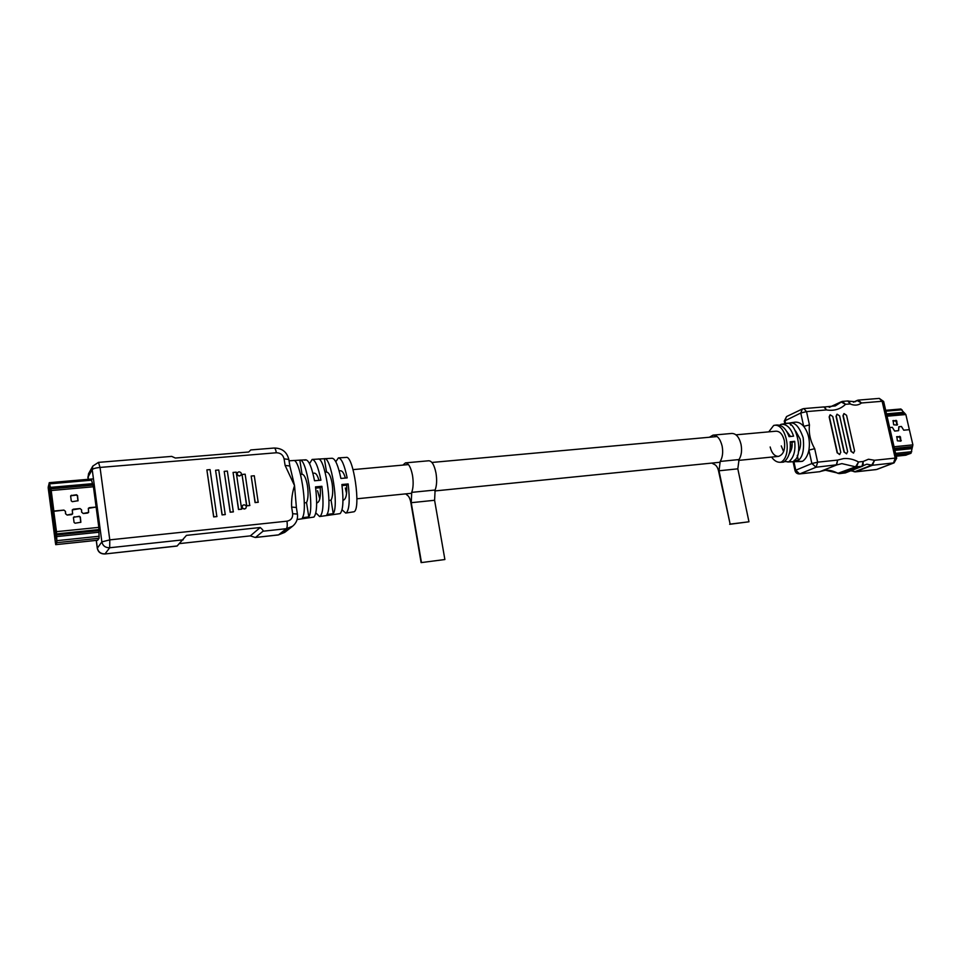 <?xml version="1.0" encoding="UTF-8"?>
<svg xmlns="http://www.w3.org/2000/svg" width="961" height="961" viewBox="0 0 961 961"><rect width="100%" height="100%" fill="white"/><g stroke="black" fill="none" stroke-linecap="round" stroke-linejoin="round"><path stroke-width="1.44" d="M768.764 431.849L773.689 425.435C786.05 422.083 792.873 455.454 781.125 462.145L783.864 462.037C788.789 458.073 790.891 451.322 790.182 441.784L794.687 441.303C795.696 450.973 793.702 457.82 788.717 461.845L802.507 461.292C805.666 459.166 807.793 455.43 808.91 450.084C810.303 440.751 808.573 432.846 803.696 426.348L809.462 424.942C808.573 433.123 810.315 441.039 814.7 448.703L817.667 462.169L837.632 460.079L836.647 464.968L819.901 471.671L836.274 465.064L837.632 460.079L843.482 458.613C848.539 458.133 853.56 459.25 858.533 461.977L856.371 466.998L839.409 473.629L845.32 472.92L861.981 466.397L863.134 461.484L863.146 465.773L862.245 466.337L855.566 466.818L858.533 461.977L863.134 461.484L868.468 459.226L874.534 460.283L872.444 465.268L855.302 471.875L876.072 469.605M786.699 431.393L790.543 436.486M770.157 446.985C771.791 453.256 774.59 456.379 778.554 456.379C783.575 454.589 785.485 449.328 784.308 440.558C782.65 434.312 779.876 431.201 775.959 431.201M795.696 431.093L800.129 439.069C801.102 443.946 800.501 448.222 798.339 451.874M785.966 423.609C796.08 418.78 804.237 455.97 794.014 460.559L798.363 460.391C802.783 456.907 804.393 449.352 803.168 437.723C799.528 427.201 795.203 422.275 790.194 422.96L785.966 423.609M784.26 421.134L800.765 413.026L803.696 426.348C800.861 423.104 797.834 421.735 794.615 422.227L781.473 424.245M774.037 425.387L776.38 425.026C781.81 424.642 786.038 428.51 789.065 436.642L793.57 436.162C790.759 427.873 786.615 423.921 781.125 424.294L779.611 425.206M783.599 451.61L781.269 445.904M791.131 444.955L791.876 447.538M789.269 453.736C791.672 450.108 792.585 446.36 791.996 442.504L790.278 442.673M781.125 462.145L780.176 462.277C776.993 462.397 774.134 460.667 771.587 457.076M800.945 461.472L802.507 461.292M788.717 461.845L784.572 461.52M782.494 462.193L783.864 462.037M853.608 453.051L850.99 451.394L842.965 415.717L843.878 413.674M846.677 453.76L844.034 452.102L836.034 416.317L836.935 414.275M839.806 454.457L837.151 452.799L829.151 416.918L830.052 414.864M840.779 452.355L839.506 454.517L837.403 452.691L829.403 416.798L830.208 414.792L832.767 416.509L840.779 452.355M847.65 451.658L846.449 453.808L844.299 451.994L836.286 416.209L837.079 414.191L839.626 415.909L847.65 451.658M854.581 450.949L853.392 453.099L851.254 451.286L843.229 415.596L844.022 413.59L846.557 415.308L854.581 450.949M850.821 470.806L854.978 471.647L871.735 465.136L874.534 460.283L895.184 458.097L882.126 401.278L861.512 402.983L857.08 400.521L853.56 402.142M793.93 461.748L795.768 470.217L811.865 463.526L816.117 467.214L837.211 464.728L820.838 471.334C826.184 469.376 831.866 470.037 837.884 473.329L855.566 466.818L841.896 463.622L836.635 464.968M799.6 473.929L795.768 470.217L795.035 470.71C795.72 472.932 797.234 474.001 799.6 473.929L819.901 471.671L799.972 473.821L816.117 467.214L817.667 462.169L811.865 463.526L808.91 450.084L814.7 448.703M851.146 470.686L855.674 471.779L876.54 469.497L893.514 462.998L895.184 458.097L896.697 458.193L883.652 401.482L882.126 401.278L879.291 398.395L858.257 400.112L857.356 400.353L858.257 400.112L861.512 402.983C858.233 405.458 854.437 405.77 850.137 403.932L847.794 400.965L842.22 401.422L845.548 404.305L840.971 401.902L829.403 407.308M853.428 402.154L857.356 400.353L855.218 401.722L849.14 401.205L850.137 403.932L845.548 404.305C840.37 409.266 834.004 411.14 826.448 409.927L823.889 406.935L803.864 408.593M829.211 407.32L842.22 401.422L835.301 405.914L824.61 406.959L826.448 409.927L806.531 411.608L809.462 424.942M790.194 422.96L790.663 425.11M797.27 455.394L798.363 460.391M791.996 442.504L794.687 441.303M900.589 441.171L899.82 437.171L896.589 436.823M897.19 425.098L896.757 420.894L893.105 420.582L893.658 424.774L897.19 425.098M909.25 429.687L903.736 430.168L901.43 426.468L898.811 426.744L898.595 430.636L894.643 431.033L892.325 427.321L889.658 427.597M909.358 429.639L905.851 414.539L900.757 409.05M905.742 455.19L911.004 453.268L912.89 444.859L909.358 429.675L903.748 430.204L901.442 426.504L898.979 426.732L898.607 430.672L894.655 431.069L892.337 427.357L889.85 427.549M900.901 441.135L900.457 436.907L896.817 436.618L897.37 440.823L900.901 441.135M896.889 425.122L896.12 421.158L892.889 420.798M297.105 519.517L313.911 517.078C316.878 513.378 317.418 503.324 315.52 486.879L321.899 486.302C323.785 502.627 323.244 512.609 320.253 516.237L319.605 516.538L315.821 512.898M319.605 516.538L340.134 513.606C343.137 510.171 343.726 500.477 341.888 484.512L348.17 483.948C349.972 499.792 349.384 509.402 346.38 512.79L345.72 513.078L342.032 509.786M335.797 461.748L338.392 457.892L346.068 457.436C353.348 454.505 361.264 508.946 354.02 511.769L345.72 513.078M309.538 463.658L312.145 459.442C315.268 459.863 318.199 466.782 320.926 480.2L314.535 480.764C311.808 467.25 308.889 460.271 305.766 459.814L304.877 460.259M342.981 500.176L343.485 500.128C346.128 498.903 347.173 493.906 346.621 485.149L342.032 485.593M316.662 502.831L317.31 502.759C319.833 501.534 320.806 496.513 320.229 487.683L315.676 488.116M319.797 498.807L317.55 490.735M346.597 493.461L345.311 488.044M328.914 500.417L331.077 500.2C332.818 496.549 333.167 490.951 332.11 483.407C330.764 476.115 328.902 472.331 326.524 472.031L324.374 458.721C331.004 456.019 339.137 505.979 333.239 513.642L326.932 514.483C332.806 506.723 324.662 456.367 318.031 459.094L332.122 458.265C335.233 458.625 338.164 465.352 340.903 478.446L347.173 477.905C344.434 464.896 341.503 458.229 338.392 457.892M304.301 502.879L306.535 502.663C308.193 498.987 308.493 493.341 307.448 485.737C306.115 478.398 304.313 474.566 302.042 474.253L299.832 460.175C306.439 457.508 314.607 508.886 308.793 516.886L302.379 517.727C308.169 509.654 299.988 457.916 293.405 460.547L305.766 459.814M239.589 475.887C237.391 475.491 236.754 474.326 237.691 472.428L238.977 471.815C241.187 472.223 241.812 473.377 240.863 475.287L239.589 475.887M240.791 475.359L239.469 476.019C237.271 475.611 236.634 474.458 237.571 472.548L237.571 472.548M244.574 508.898C242.304 508.465 241.691 507.276 242.761 505.33L243.95 504.789C246.232 505.234 246.833 506.423 245.752 508.369L244.574 508.898M245.692 508.429L244.454 509.018C242.172 508.573 241.571 507.384 242.64 505.438L242.701 505.378M286.69 530.844L280.372 533.415L286.342 528.706L263.014 531.217C263.47 530.676 262.533 529.451 260.215 527.517L186.458 535.373L177.076 546.064L104.881 553.98L177.208 545.956M98.502 462.373L171.707 456.391L175.358 458.037L248.695 452.006L250.785 449.94L274.173 448.03C275.074 448.114 275.795 449.7 276.336 452.763L100.04 467.43L109.782 539.866L286.991 521.174C291.015 520.333 292.913 517.847 292.673 513.727L291.639 507.084C291.303 499.696 292.264 492.537 294.534 485.617L285.105 465.412L289.862 466.001L294.534 485.617L296.384 507.48L291.639 507.084M216.862 516.586L213.666 516.91L206.879 469.881L210.063 469.605L216.862 516.586M225.246 514.579L222.063 514.904L215.576 470.265L218.748 469.989L225.246 514.579M233.319 511.901L230.159 512.213L224.201 471.358L227.349 471.082L233.319 511.901M241.643 509.198L238.496 509.51L233.067 472.428L236.202 472.151L241.643 509.198M249.764 505.534L246.641 505.846L242.028 474.458L245.151 474.181L249.764 505.534M258.185 502.291L255.073 502.591L251.169 476.043L254.281 475.755L258.185 502.291M179.527 543.59L250.34 535.878L255.29 537.487L278.558 534.857L280.372 533.415M263.014 531.217L255.614 537.367M50.188 489.293L49.395 483.996L48.314 487.383L55.39 542.629L55.594 543.325L56.723 541.367L56.375 532.826L56.723 541.367L55.594 543.325L55.39 542.629L48.302 486.326L49.395 483.996L51.065 490.831L56.483 531.661L56.891 542.665L55.714 544.659L97.65 540.25L99.091 538.256L98.827 527.373L93.421 486.771L91.211 479.107M260.215 527.517L250.34 535.878M216.982 516.465L213.666 516.91M213.774 516.79L206.879 469.881M225.354 514.471L222.063 514.904M222.171 514.784L215.576 470.265M233.439 511.781L230.159 512.213M230.28 512.105L224.201 471.358M241.764 509.09L238.496 509.51M238.616 509.402L233.067 472.428M249.896 505.414L246.641 505.846M246.761 505.726L242.028 474.458M258.317 502.171L255.073 502.591M255.206 502.471L251.169 476.043M345.359 478.061C343.93 473.148 342.296 470.722 340.458 470.77M318.944 480.38C317.562 475.515 316.001 473.1 314.259 473.148M333.239 513.642L331.077 500.2M308.793 516.886L306.535 502.663M290.895 527.553L284.468 530.184M278.258 534.977L284.72 532.394L292.612 526.208L286.342 528.706C287.267 527.553 287.483 525.042 286.991 521.174M346.621 485.149L348.17 483.948M320.229 487.683L321.899 486.302M77.949 500.897L77.361 495.84L76.327 495.071L70.67 495.84M50.344 489.858L53.696 511.324L63.931 510.135L65.444 511.36L65.528 513.751L67.138 515.072L71.498 514.652L72.628 513.919L72.303 509.919L80.039 508.597L81.541 509.823L81.637 512.201L83.235 513.51L87.559 513.09L88.64 512.417L88.364 508.345L96.124 507.072L89.373 507.672L88.328 508.333L88.604 512.393L83.235 513.474L81.673 512.201L81.589 509.823L80.039 508.549L73.348 509.186L72.267 509.907L72.58 513.895L67.138 515.024L65.576 513.751L65.48 511.36L63.919 510.087L53.84 511.048L51.209 490.53L49.263 482.674L48.17 487.683L55.714 544.659L97.71 540.202M74.261 516.742L73.444 517.691L74.069 522.436L75.102 523.204L80.868 522.255L80.34 517.018L79.319 516.249L73.492 517.318M71.45 495.227L70.646 496.176L71.258 500.897L72.291 501.678L78.057 500.729L77.529 495.552L76.496 494.771L71.294 495.528M80.748 522.412L80.171 517.294L79.15 516.525L74.093 517.018M50.056 490.314L49.612 488.44L49.347 489.521L55.57 538.088L55.75 533.92M50.08 496.224L49.684 493.053L50.08 496.224M50.633 500.501L50.224 497.33L50.633 500.501M51.185 504.777L50.777 501.618L51.185 504.777M51.726 509.066L51.329 505.894L51.726 509.066M52.278 513.366L51.87 510.183L52.278 513.366M52.831 517.655L52.423 514.483L52.831 517.655M53.384 521.967L52.975 518.784L53.384 521.967M53.936 526.268L53.528 523.084L53.936 526.268M54.489 530.58L54.08 527.385L54.489 530.58M55.041 534.893L54.633 531.697L55.041 534.893M55.318 536.767L54.789 537.319L54.885 535.998L54.789 537.319M49.191 491.215L49.395 492.945M49.347 490.182L48.843 490.795L48.927 489.425L48.843 490.795M55.822 532.574L56.038 533.499M55.666 531.889L56.05 532.55M50.332 491.311L50.14 490.663M50.585 489.834L50.092 490.675M55.594 531.241L55.63 527.217L55.594 531.241M55.041 526.904L55.065 522.88L55.041 526.904M54.489 522.58L54.513 518.544L54.489 522.58M53.924 518.255L53.96 514.219L53.924 518.255M53.372 513.931L53.408 509.895L53.372 513.931M52.819 509.618L52.855 505.57L52.819 509.618M52.266 505.306L52.29 501.258L52.266 505.306M51.714 501.005L51.738 496.945L51.714 501.005M51.173 496.705L51.185 492.633L51.173 496.705M55.594 532.202L50.573 492.981M50.669 491.107L50.597 492.621M50.465 491.479L50.561 492.284L50.489 491.479M50.32 491.648L50.44 492.657L50.356 491.648M56.074 533.499L55.51 532.598L55.906 533.848M49.035 492.368L49.155 491.191L49.035 492.368M49.299 492.537L49.191 491.527L49.299 492.537M55.714 527.913L55.582 531.037M55.714 530.808L55.342 527.949M54.873 534.965L54.633 531.901L55.005 534.953M55.161 523.589L55.029 526.7M55.149 526.484L54.789 523.625M54.609 519.252L54.477 522.376M54.597 522.147L54.236 519.288M54.044 514.94L53.924 518.051M54.044 517.823L53.684 514.976M53.492 510.615L53.372 513.739M53.492 513.498L53.119 510.651M52.939 506.303L52.819 509.426M52.939 509.186L52.567 506.339M52.387 501.99L52.266 505.114M52.387 504.873L52.014 502.026M51.834 497.69L51.714 500.801M51.834 500.561L51.462 497.726M51.281 493.389L51.161 496.501M51.281 496.26L50.921 493.425M54.104 527.589L54.453 530.64M54.08 527.589L54.321 530.652M53.552 523.277L53.78 526.34M53.9 526.123L53.528 523.277M53.227 522.039L52.987 518.976L53.348 522.027M52.675 517.751L52.435 514.676L52.795 517.739M52.122 513.45L51.882 510.387L52.242 513.438M51.57 509.162L51.329 506.099L51.69 509.15M51.029 504.873L50.789 501.81L51.137 504.861M50.248 497.534L50.477 500.597M50.597 500.357L50.236 497.534M49.708 493.257L49.936 496.32M50.044 496.08L49.684 493.257M711.849 463.082L714.059 464.283C716.185 465.088 717.675 467.322 718.552 470.998L730.132 524.117L719.02 470.782L720.197 461.448C722.6 457.388 723.249 452.271 722.131 446.096C720.282 438.817 717.23 435.165 712.978 435.141L709.422 437.243M729.651 524.31L748.967 521.787L737.82 468.836L739.033 459.55C741.484 455.514 742.144 450.433 741.015 444.306C739.165 437.075 736.078 433.459 731.765 433.447L713.254 435.117M730.132 524.117L748.967 521.787M405.626 462.854L428.75 460.775C431.933 460.932 434.348 465.064 436.006 473.16C437.075 480.007 436.774 485.629 435.117 490.026L411.716 492.368C413.302 487.96 413.566 482.29 412.509 475.383C410.864 467.226 408.509 463.058 405.434 462.878L402.935 465.088M435.117 490.026L434.588 500.273L444.883 559.53L421.11 562.617L410.912 502.915C410.131 498.807 408.954 496.26 407.38 495.287L405.734 493.87M444.883 559.53L421.11 562.617M434.588 500.273L411.236 502.699L411.716 492.368M411.236 502.699L421.447 562.437M877.189 469.328L894.09 462.866L872.444 465.268L866.846 464.187L845.32 472.92L839.782 473.521L825.463 470.229L820.838 471.334M802.363 408.99L803.78 408.605L806.531 411.608L800.765 413.026L802.363 408.99L786.554 416.557L784.969 420.534L785.63 423.609M795.035 470.71L793.089 461.785M845.848 472.716L844.971 473.016M887.039 416.209L905.851 414.539M894.066 446.769L912.89 444.859M886.751 414.96L904.89 413.362M886.691 414.684L904.013 413.158M886.498 413.843L903.184 412.377M885.886 411.188L902.043 409.782M896.229 456.187L906.139 455.142M895.928 454.841L911.004 453.268M895.58 453.364L911.761 451.682M894.895 450.373L911.605 448.655M894.619 449.159L911.953 447.394M894.451 448.415L912.602 446.553M900.637 440.703L901.274 440.438M899.82 437.171L900.457 436.907M899.148 436.57L899.784 436.318M896.937 424.678L897.562 424.414M896.12 421.158L896.757 420.894M895.46 420.57L896.084 420.305M285.105 465.412L284.084 458.841C283.051 454.853 280.468 452.823 276.336 452.763M183.215 539.83L109.698 547.758L105.025 553.872C100.845 553.932 98.286 552.022 97.349 548.142L101.866 541.908L92.208 469.605L87.931 477.233L88.208 479.311M96.316 540.382L97.409 548.503M255.29 537.487L278.306 534.965L284.9 532.25M284.084 458.841L288.829 459.466C286.931 451.922 282.041 448.114 274.173 448.03M88.748 473.353L87.883 477.497M100.04 467.43L98.466 462.373L92.809 466.085L92.208 469.605C93.181 468.608 95.788 467.887 100.04 467.43M101.866 541.908C102.815 545.872 105.434 547.818 109.698 547.758L109.782 539.866L101.866 541.908M296.384 507.48L297.405 514.051L292.673 513.727M98.827 527.373L56.483 531.661M93.421 486.771L51.209 490.53M98.911 529.583L56.591 533.908M98.791 530.616L56.507 534.941M98.803 532.25L56.555 536.598M99.175 536.25L56.927 540.647M99.091 538.256L56.891 542.665M91.367 479.095L49.335 482.722M91.703 480.188L49.648 483.839M92.34 483.683L50.248 487.395M92.676 484.788L50.549 488.512M92.989 485.137L50.813 488.861M719.02 470.782L737.82 468.836M720.197 461.448L739.033 459.55M776.2 431.177L735.982 434.828M717.134 436.546L431.909 462.457M408.497 464.583L353.083 469.617M340.614 470.758L339.173 470.89M326.608 472.031L325.13 472.163M314.403 473.136L312.89 473.268M302.114 474.253L300.553 474.398M778.554 456.379L738.541 460.403M719.717 462.289L434.792 490.951M411.404 493.293L356.903 498.783M780.176 462.277L782.903 462.181M787.708 461.989L801.378 461.46M894.09 462.866L896.697 458.193M883.652 401.482L879.291 398.395M784.825 423.729L784.248 421.122L786.554 416.557M823.997 406.923L824.61 406.959M819.541 471.767L836.55 465.004M847.902 400.953L849.14 401.205M853.909 471.671L855.302 471.875M837.884 473.329L839.409 473.617M885.682 410.311L900.974 408.99M896.241 456.211L905.959 455.19M312.145 459.442L318.031 459.094M289.045 460.812L293.405 460.547M289.85 465.953L288.829 459.466M92.809 466.085L88.52 473.773L88.124 479.323M104.881 553.98C100.725 554.065 98.19 552.167 97.289 548.299L96.244 540.394M297.417 514.099C298.018 519 296.42 523.036 292.612 526.208M93.445 478.854L49.263 482.674"/></g></svg>
